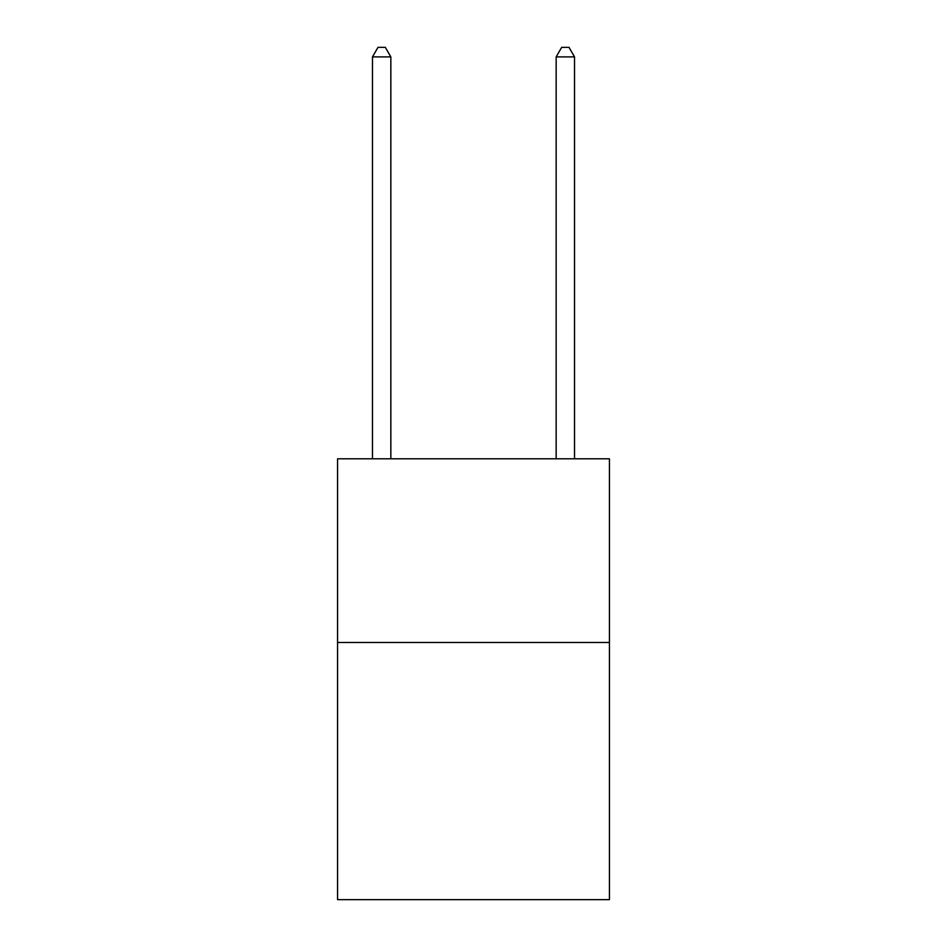 <?xml version="1.0" encoding="UTF-8"?>
<svg xmlns="http://www.w3.org/2000/svg" width="947" height="947" viewBox="0 0 947 947"><rect width="100%" height="100%" fill="white"/><g stroke="black" fill="none" stroke-linecap="round" stroke-linejoin="round"><path stroke-width="1.42" d="M609.43 642.492L609.43 899.65L337.57 899.65L337.57 458.81L609.43 458.81L609.43 642.492L337.57 642.492M390.839 458.81L390.839 56.903L372.479 56.903L372.479 458.81M372.479 56.903L377.983 47.35L385.334 47.35L390.839 56.903M574.521 458.81L574.521 56.903L556.161 56.903L556.161 458.81M556.161 56.903L561.666 47.35L569.017 47.35L574.521 56.903"/></g></svg>
